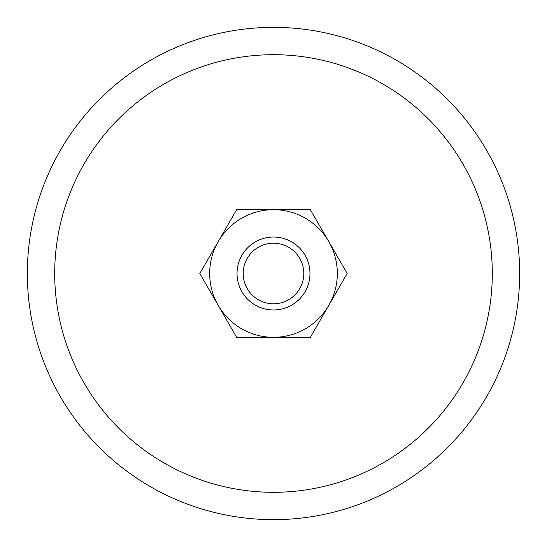 <?xml version="1.0" encoding="UTF-8"?>
<svg xmlns="http://www.w3.org/2000/svg" width="547" height="547" viewBox="0 0 547 547"><rect width="100%" height="100%" fill="white"/><g stroke="black" fill="none" stroke-linecap="round" stroke-linejoin="round"><path stroke-width="0.82" d="M519.65 273.5A246.15 246.15 0 0 0 273.5 27.35A246.15 246.15 0 0 0 27.35 273.5A246.15 246.15 0 0 0 273.5 519.65A246.15 246.15 0 0 0 519.65 273.5M54.7 273.5A218.8 218.8 0 0 1 273.5 54.7A218.8 218.8 0 0 1 492.3 273.5A218.8 218.8 0 0 1 273.5 492.3A218.8 218.8 0 0 1 54.7 273.5M347.188 273.5L310.347 209.686L273.5 209.686A63.814 63.814 0 0 0 218.232 305.411A63.814 63.814 0 0 0 273.5 337.314L310.347 337.314L328.768 305.411A63.814 63.814 0 0 0 273.5 209.686L236.653 209.686L199.812 273.5L236.653 337.314L273.5 337.314A63.814 63.814 0 0 0 328.768 305.411L347.188 273.5M303.797 273.5A30.297 30.297 0 0 1 273.5 303.797A30.297 30.297 0 0 1 243.203 273.5A30.297 30.297 0 0 1 273.5 243.203A30.297 30.297 0 0 1 303.797 273.5M309.964 273.5A36.464 36.464 0 0 1 273.5 309.964A36.464 36.464 0 0 1 237.036 273.5A36.464 36.464 0 0 1 273.5 237.036A36.464 36.464 0 0 1 309.964 273.5"/></g></svg>
